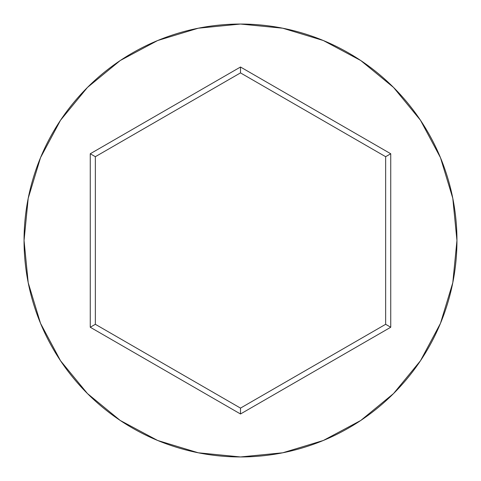 <?xml version="1.0" encoding="UTF-8"?>
<svg xmlns="http://www.w3.org/2000/svg" width="481" height="481" viewBox="0 0 481 481"><rect width="100%" height="100%" fill="white"/><g stroke="black" fill="none" stroke-linecap="round" stroke-linejoin="round"><path stroke-width="0.72" d="M24.05 240.5A216.45 216.45 0 0 1 240.5 24.05A216.45 216.45 0 0 1 456.95 240.5A216.45 216.45 0 0 0 240.5 24.05A216.45 216.45 0 0 0 24.05 240.5L28.211 282.726L40.524 323.334L60.528 360.756L87.446 393.554L120.244 420.472L157.666 440.476L198.274 452.789L240.5 456.95L282.726 452.789L323.334 440.476L360.756 420.472L393.554 393.554L420.472 360.756L440.476 323.334L452.789 282.726L456.95 240.5L452.789 198.274L440.476 157.666L420.472 120.244L393.554 87.446L360.756 60.528L323.334 40.524L282.726 28.211L240.5 24.05L198.274 28.211L157.666 40.524L120.244 60.528L87.446 87.446L60.528 120.244L40.524 157.666L28.211 198.274L24.05 240.5A216.45 216.45 0 0 0 240.5 456.95A216.45 216.45 0 0 0 456.95 240.5A216.45 216.45 0 0 1 240.5 456.95A216.45 216.45 0 0 1 24.05 240.5M240.5 413.985L90.26 327.242L90.26 153.758L240.5 67.015L390.74 153.758L390.74 327.242L240.5 413.985L390.74 327.242L390.74 153.758L385.648 156.698L385.648 324.302L240.5 408.104L95.352 324.302L95.352 156.698L240.5 72.896L385.648 156.698L385.648 324.302L390.74 327.242L385.648 324.302L240.5 408.104L240.5 413.985L240.5 408.104L95.352 324.302L90.26 327.242L240.5 413.985M385.648 156.698L390.74 153.758L240.5 67.015L240.5 72.896L385.648 156.698M240.5 72.896L240.5 67.015L90.26 153.758L95.352 156.698L240.5 72.896M95.352 156.698L90.26 153.758L90.26 327.242L95.352 324.302L95.352 156.698"/></g></svg>
